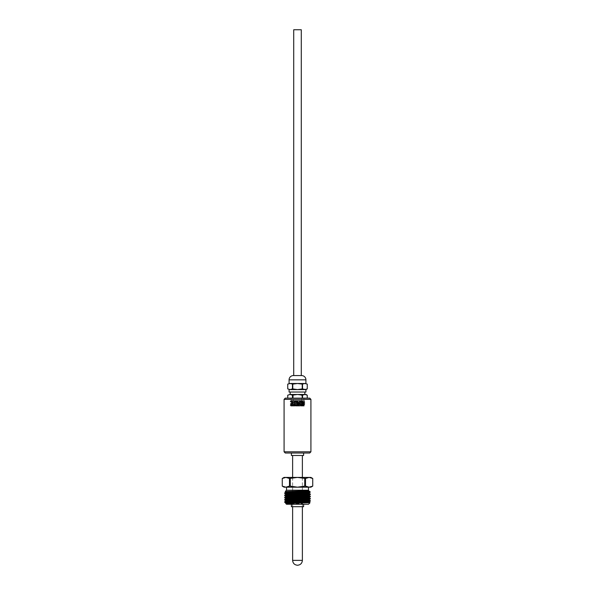 <?xml version="1.0" encoding="UTF-8"?>
<svg xmlns="http://www.w3.org/2000/svg" width="595" height="595" viewBox="0 0 595 595"><rect width="100%" height="100%" fill="white"/><g stroke="black" fill="none" stroke-linecap="round" stroke-linejoin="round"><path stroke-width="0.45" stroke-dasharray="2.98 2.23" d="M310.917 451.806L284.083 451.806M284.083 399.357L310.917 399.357M285.303 398.137L309.697 398.137M309.697 453.026L285.303 453.026M303.599 455.465L291.401 455.465M297.5 453.026L291.401 453.026L297.5 453.026M297.5 455.465L292.621 455.465L297.5 455.465M301.769 394.478L293.231 394.478L301.769 394.478L301.769 405.455L302.379 406.065L292.621 406.065L302.379 406.065M293.231 394.478L293.231 405.455L301.769 405.455L293.231 405.455L292.621 406.065M290.791 406.065L304.209 406.065L304.707 405.567L291.721 405.455M290.866 405.849L304.707 405.567L290.851 405.857L300.215 406.058L290.182 405.314L304.818 404.719L290.182 404.102L304.818 403.499L291.862 403.016L304.157 403.879L290.851 404.488L304.157 405.098L290.851 405.708L299.255 406.065M301.985 405.455L290.189 405.016L304.818 404.414L304.149 405.106M290.866 404.496L290.182 403.804L304.818 403.194L290.182 402.584L290.843 403.417L304.157 402.808L290.843 402.198L304.157 401.588L290.843 400.978L300.802 400.576L290.843 400.829L304.157 401.439L290.843 402.049L304.157 402.659L290.843 403.269L292.368 403.559L290.182 403.804L291.862 403.938L292.368 403.559L304.157 404.035L290.866 404.622L290.182 405.314L290.851 405.857M290.791 400.576L304.209 400.576L290.182 401.365L304.818 402.279L291.862 403.016M293.015 401.186L303.286 401.186L290.182 401.67L290.851 402.056M290.851 400.971L290.189 401.35L304.818 401.975L290.182 402.584L290.843 402.049M304.209 400.576L304.737 401.104L304.149 401.58L304.818 402.279L304.149 402.8L304.818 403.499L304.157 404.035M291.862 403.938L304.818 404.414L304.149 404.02M303.286 401.186L290.843 400.978M306.038 383.5L302.535 384.11L297.5 383.5L292.465 384.11L290.107 383.5L304.893 383.5L288.962 383.5M306.038 389.599L304.893 389.599L307.258 388.892L307.258 384.11L304.893 383.5M287.742 388.892L287.742 384.11L290.107 383.5M302.223 384.11L302.223 388.892L304.893 389.599L288.962 389.599M290.182 394.478L304.818 394.478L290.182 394.478M304.818 392.038L290.182 392.038L304.818 392.038M306.038 394.478L288.962 394.478M307.258 395.177L304.893 394.478L302.535 395.177L297.5 394.478L292.465 395.177L290.107 394.478M292.465 395.177L292.465 398.137L287.742 398.137L287.742 395.177M291.096 398.137L303.904 398.137L291.096 398.137L291.096 400.576L303.904 400.576L291.096 400.576M303.904 398.137L303.904 400.576M304.209 406.065L300.215 406.058M290.866 404.622L304.149 405.247M293.342 406.065L294.205 406.065M301.658 400.576L300.802 400.576M295.745 400.576L294.785 400.576M301.278 375.571L293.722 375.571M293.722 29.75L301.278 29.75M301.65 375.571L293.35 375.571M305.919 383.5L289.081 383.5M292.465 384.11L292.465 388.892L290.107 389.599L297.5 389.599L292.777 388.892L292.777 384.11M302.223 388.892L297.5 389.599L304.893 389.599M302.535 388.892L302.535 384.11M289.081 389.599L305.919 389.599M305.919 392.038L289.081 392.038M302.223 395.177L302.223 398.137L292.777 398.137L292.777 395.177M302.535 398.137L307.258 398.137L302.223 398.137L302.535 395.177M292.777 398.137L302.223 398.137M287.742 398.137L292.465 398.137M310.917 477.421L284.083 477.421M310.917 487.179L309.117 487.179L312.739 486.122L312.747 478.477L309.117 477.421L305.503 478.477L297.5 477.421L290.256 478.477L285.883 477.421L282.261 478.477L282.253 486.122L285.883 487.179L284.083 487.179M304.744 478.477L304.744 486.122L297.5 487.179L308.478 487.179L297.5 487.179L290.256 486.122L290.256 478.477M308.478 490.228L286.522 490.228M309.088 490.838L306.841 490.987M308.805 491.217L305.175 490.838M310.307 492.058L285.236 491.515M310.307 492.34L306.485 492.058M310.307 494.557L284.693 493.448M284.693 492.883L310.307 493.984M310.307 496.765L289.958 495.992M284.693 495.092L310.307 496.2M310.278 499.004L284.693 497.874M288.612 497.591L310.307 498.409M310.307 501.191L284.693 500.083M284.708 499.503L310.307 500.626M284.693 501.734L310.04 502.701M285.689 503.43L290.903 503.653L285.912 503.311L285.912 502.931L302.684 503.653L285.578 502.425L302.61 502.433M285.578 502.425L284.722 502.321M297.5 504.262L303.599 504.262L297.5 504.262M303.599 506.702L291.401 506.702M289.497 478.477L289.497 486.122L285.883 487.179L309.117 487.179L305.503 486.122L305.503 478.477M289.497 486.122L290.256 486.122M304.744 486.122L305.503 486.122M309.065 497.42L285.935 496.654M309.065 495.546L285.935 494.438M309.065 492.995L289.185 492.519L285.912 491.872M309.088 497.398L285.935 496.312M309.065 495.211L285.912 494.081L285.912 494.46M309.088 492.972L285.935 491.887M309.065 499.971L285.912 498.885L285.912 498.506L309.065 499.636M309.088 501.823L309.088 502.202L289.185 501.369L285.912 500.722L309.065 501.845M308.478 504.262L286.522 504.262M290.903 503.653L302.684 503.653M302.379 560.371L292.621 560.371M305.919 379.841L289.081 379.841M302.379 477.421L302.379 506.702M292.621 477.421L292.621 506.702M285.912 496.669L285.912 496.297M309.088 495.568L309.088 495.189M309.088 499.993L309.088 499.614"/><path stroke-width="0.89" d="M297.5 451.806L310.917 451.806L310.917 399.357L284.083 399.357L284.083 451.806L297.5 451.806M310.917 399.357L309.697 398.137L285.303 398.137L284.083 399.357M284.083 451.806L285.303 453.026L309.697 453.026L310.917 451.806M291.401 453.026L291.401 455.465L303.599 455.465L303.599 453.026M297.5 565.25C294.54 564.96 292.911 563.331 292.621 560.371L302.379 560.371C302.089 563.331 300.46 564.96 297.5 565.25M293.722 375.571L301.278 375.571L301.278 29.75L293.722 29.75L293.722 375.571M305.919 379.841A4.269 4.269 0 0 0 301.65 375.571L293.35 375.571A4.269 4.269 0 0 0 289.081 379.841L305.919 379.841L305.919 383.5L304.893 383.5L307.258 384.11L304.893 383.5L297.5 383.5L302.223 384.11L304.893 383.5M289.081 379.841L289.081 383.5L297.5 383.5L292.777 384.11L290.107 383.5L287.742 384.11L290.107 383.5M287.742 388.892L287.742 384.11L287.742 388.892L290.107 389.599L287.742 388.892L290.107 389.599L289.081 389.599L289.081 392.038L305.919 392.038L305.919 389.599L304.893 389.599L307.258 388.892L307.258 384.11L307.258 388.892L306.038 389.599L302.223 388.892L302.223 384.11M304.818 394.478L304.818 392.038M290.182 394.478L290.182 392.038M306.038 394.478L307.258 395.177L307.258 398.137L307.258 395.177L304.893 394.478L306.038 394.478M287.742 398.137L287.742 395.177L290.107 394.478L304.893 394.478L302.535 395.177L297.5 394.478L292.465 395.177L290.107 394.478L287.742 395.177L287.742 398.137M302.535 384.11L302.535 388.892M292.777 384.11L292.777 388.892L297.5 389.599L302.223 388.892M304.893 389.599L290.107 389.599L292.465 388.892L292.465 384.11M287.742 395.177L290.107 394.478M292.465 398.137L292.465 395.177M292.777 395.177L292.777 398.137M302.223 398.137L302.223 395.177M302.535 395.177L302.535 398.137M310.917 477.421L312.747 478.477L309.117 477.421L310.917 477.421M290.256 478.477L290.256 486.122L297.5 487.179L284.083 487.179L282.253 486.122L285.883 487.179L289.497 486.122L289.497 478.477L297.5 477.421L309.117 477.421L305.503 478.477L297.5 477.421L285.883 477.421L289.497 478.477M286.522 487.179L286.522 490.228L308.478 490.228L309.088 491.143L285.935 492.229L284.708 492.861L284.693 493.448L297.5 492.891C310.136 492.615 313.134 492.34 306.485 492.058M285.935 491.887L285.236 491.515L308.798 490.838L288.865 491.611L285.935 492.229M306.841 490.987L308.805 491.217M309.065 491.12L309.712 491.463L306.299 492.058L310.307 492.058L309.065 492.995L289.185 493.813L285.912 494.081L285.912 494.46M306.299 492.058L284.693 492.883M309.065 493.329L310.307 493.984L284.693 495.092L284.693 495.657L310.307 494.557L309.065 495.211L289.192 496.022L285.912 496.669M285.935 498.528L284.693 497.874L310.307 496.765L310.307 496.2L284.693 497.308L288.612 497.591M303.353 497.152L302.796 497.784L309.065 497.42L310.307 496.765M309.065 497.755L310.307 498.409L284.693 499.517L284.708 500.105L310.307 498.982L309.065 499.636L289.192 500.447L285.912 501.094M285.578 502.425L310.307 501.191L310.307 500.626L284.708 501.711L284.693 502.299L285.935 502.954M285.912 503.311L285.912 502.931L289.185 502.663L309.065 501.845L310.307 501.191M285.935 494.103L284.693 493.448M289.958 495.992L284.708 495.68L285.935 496.312M309.088 495.189L309.088 495.568L305.815 495.836L285.935 496.654L284.693 497.308M285.689 503.43L286.522 504.262L308.478 504.262L310.04 502.701L285.689 503.43L305.808 502.478L309.088 502.202L309.088 501.823M291.401 504.262L291.401 506.702L303.599 506.702L303.599 504.262M284.083 477.421L285.883 477.421L282.253 478.477L282.261 486.122L282.253 478.477L284.083 477.421M305.503 478.477L305.503 486.122L309.117 487.179L312.739 486.122L312.739 478.477L312.747 486.122L310.917 487.179L297.5 487.179L304.744 486.122L304.744 478.477M305.503 486.122L304.744 486.122M290.256 486.122L289.497 486.122M284.708 499.503L285.935 498.863L309.088 497.777L309.088 497.398M284.708 495.077L285.935 494.438L305.815 493.627L309.088 493.352L309.088 492.972M303.353 498.796L302.796 497.784L285.912 498.506L285.912 498.885M310.032 502.686L309.065 502.18M284.708 501.711L285.935 501.079L305.815 500.261L309.088 499.993L309.088 499.614M302.379 455.465L302.379 477.421M302.379 506.702L302.379 560.371M292.621 455.465L292.621 477.421M292.621 506.702L292.621 560.371M307.258 398.137L307.258 395.177M308.478 487.179L308.478 490.228M309.712 491.463L310.307 492.058M310.307 493.984L310.307 494.557M310.307 498.409L310.307 498.982M286.522 490.228L285.236 491.515M310.293 496.178L309.065 495.546M284.708 500.105L285.935 500.737M310.293 500.611L309.065 499.971"/></g></svg>
